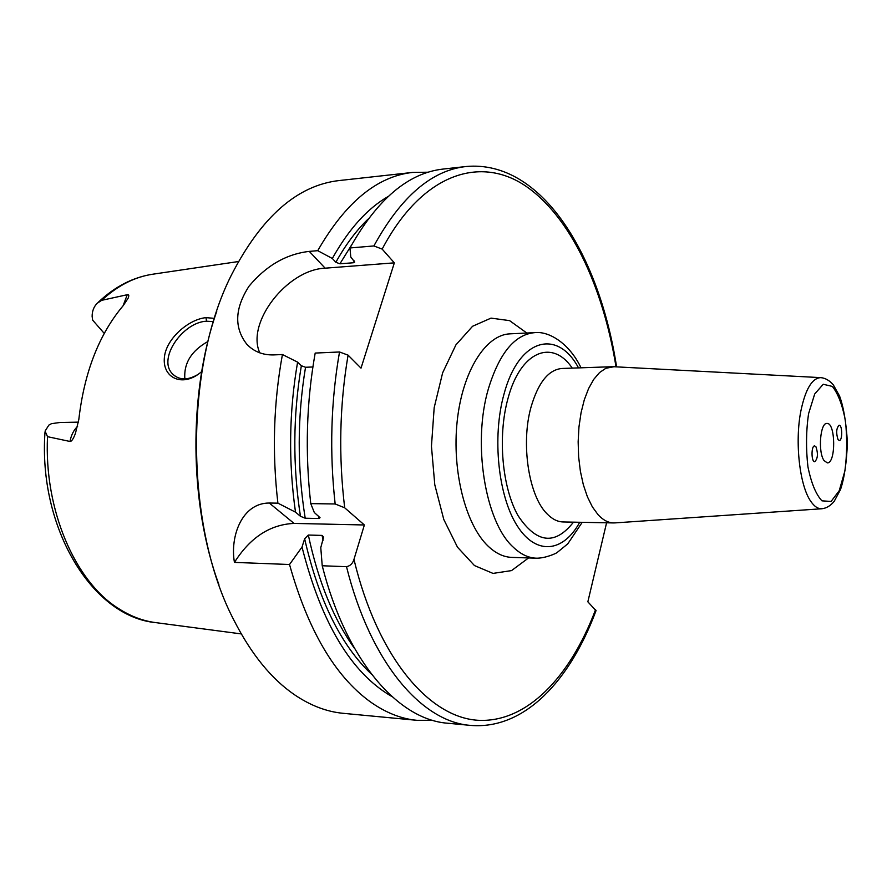 <?xml version="1.0" encoding="UTF-8"?>
<svg xmlns="http://www.w3.org/2000/svg" width="892" height="892" viewBox="0 0 892 892"><rect width="100%" height="100%" fill="white"/><g stroke="black" fill="none" stroke-linecap="round" stroke-linejoin="round"><path stroke-width="1.34" d="M816.002 446.881C818.22 453.705 817.808 458.655 814.753 461.722C811.196 462.156 811.096 445.576 814.652 445.911L816.002 446.881M838.023 439.544C835.938 432.932 836.317 428.16 839.138 425.239C842.461 424.86 842.594 440.838 839.272 440.492L838.023 439.544M613.964 366.735L605.858 368.285L599.58 372.533L593.76 379.345L588.597 388.544L584.293 399.806L581.049 412.762L578.964 426.922L578.15 441.763L578.618 456.726L580.38 471.232L583.335 484.746L587.382 496.744L592.333 506.823L598.019 514.639C602.981 520.036 608.166 522.801 613.573 522.935L615.168 522.879M824.03 460.54L827.263 462.87C836.027 463.717 835.692 422.451 826.951 423.432C820.194 422.496 817.83 452.11 824.03 460.54M364.371 524.975L353.957 559.407C352.686 563.521 350.199 565.952 346.509 566.688L322.224 565.762L320.774 547.643L323.595 537.107L322.057 535.412L308.331 535.044L304.64 538.79L302.02 547.052L289.521 564.502L234.44 562.395C229.857 536.527 241.922 502.932 269.295 503.032L277.903 503.155L295.497 512.153L300.448 516.278L305.209 518.23L318.946 518.508L320.038 517.706L314.296 512.487L310.762 503.623L335.158 503.969L344.691 507.804L364.371 524.975L294.048 523.414C270.064 524.507 250.195 537.497 234.44 562.395M596.001 610.697L587.85 601.81L606.582 522.79M616.584 366.88C599.435 255.391 541.901 159.523 466.115 166.514L443.357 169.034C408.447 172.825 377.316 199.139 349.965 247.965L373.882 245.947L382.166 249.102L394.342 262.85L361.015 368.14L348.081 355.15L339.517 351.983L315.188 353.065C306.424 402.214 304.952 452.4 310.762 503.623M77.604 426.354C73.746 430.067 71.204 435.106 69.966 441.462L47.521 436.679L45.068 431.126L48.87 425.083L51.513 423.667L59.954 422.496L78.474 422.139M104.252 333.407L92.656 320.15L92.132 316.392C92.132 311.04 93.838 306.658 97.25 303.247L101.666 300.336L127.255 294.717L123.085 305.778M69.966 441.462C71.561 441.607 73.378 438.92 75.43 433.378L78.808 419.552C84.283 372.198 99.124 334.177 123.33 305.488L128.102 298.229C129.228 295.43 128.95 294.26 127.255 294.717M214.426 318.344L205.974 317.652C188.68 319.169 165.321 339.172 164.318 358.35C162.835 378.119 182.503 387.05 199.964 372.99L201.692 371.596M197.745 374.595C187.855 380.327 179.671 380.304 173.182 374.517C156.423 359.844 182.581 322.09 206.565 321.209L213.4 321.633M207.903 341.502C191.401 350.779 183.719 363.234 184.834 378.888M312.88 366.98L305.532 367.27L301.351 365.731L297.605 362.141L282.43 354.525C273.532 403.05 272.027 452.59 277.903 503.155M282.43 354.525L273.844 354.904C262.884 355.228 253.852 351.649 246.761 344.167C233.983 327.698 234.741 308.376 249.035 286.187C266.162 265.649 286.243 254.042 309.279 251.388L317.73 250.674L332.326 258.479L335.86 262.281L339.908 263.809L353.41 262.75L354.704 262.058L350.779 256.996L349.965 247.965M428.272 172.212L412.639 172.424C377.138 176.304 345.505 202.384 317.73 250.674M289.521 564.502C308.03 630.254 334.857 675.958 370.013 701.614C385.467 712.63 401.121 718.863 416.965 720.323L432.531 720.29M412.639 172.424L339.138 180.552C297.315 185.291 261.401 216.801 231.396 275.07C183.83 368.842 185.09 527.607 234.128 620.587C251.377 654.338 271.569 679.102 294.695 694.879C310.684 705.672 326.907 711.827 343.342 713.332L416.965 720.323M297.605 362.141C289.053 411.547 288.35 461.554 295.497 512.153M322.224 565.762C346.486 661.307 398.579 719.777 447.728 723.234L470.53 725.397C524.875 729.979 570.334 680.027 596.068 610.541M388.098 196.519C367.314 208.538 348.727 229.199 332.326 258.479M394.342 262.85L325.145 268.18C287.257 269.596 245.88 322.737 259.795 352.853M216.767 311.252C188.223 392.469 189.082 503.779 218.886 584.539M302.02 547.052C321.388 623.374 351.381 673.226 391.989 696.607M808.531 413.855L814.708 393.963L823.238 384.274L832.336 386.403C838.079 393.606 842.438 405.068 845.415 420.768C847.244 437.782 847.066 454.507 844.891 470.965L839.238 490.678L831.099 501.438L821.956 500.847C815.935 494.436 811.252 483.096 807.929 466.806C805.889 448.799 806.089 431.148 808.531 413.855M800.904 410.822C794.616 441.919 799.678 486.296 810.995 501.627C814.429 506.545 818.031 508.931 821.788 508.763C826.382 508.262 830.508 505.797 834.165 501.393L840.487 489.608C844.334 478.235 846.642 462.569 847.4 442.61C846.229 422.674 843.631 407.153 839.584 396.07L833.362 384.943C829.571 380.494 825.368 378.063 820.763 377.628C812.088 378.085 805.465 389.146 800.904 410.822M579.722 522.266C563.365 552.326 536.248 555.839 517.271 525.912C498.193 496.342 492.005 437.136 503.947 394.331C518.698 338.079 557.489 328.345 578.518 367.894M581.015 367.805C569.899 344.323 549.65 330.787 534.486 332.66C514.684 334.545 499.33 353.21 488.426 388.667C472.247 443.079 485.114 521.853 513.101 547.019C520.549 554.188 528.265 557.913 536.27 558.191C545.48 558.381 556.898 553.107 557.277 552.404L567.758 543.852L582.22 522.322M572.274 368.117C552.416 338.603 520.393 351.024 507.905 398.769C497.535 436.244 502.107 487.601 518.029 515.621C536.527 543.451 555.002 545.636 573.478 522.154M536.27 558.191L511.807 557.389C503.679 557.11 495.84 553.419 488.281 546.305C465.657 525.109 451.742 471.009 457.206 421.035C462.535 370.983 485.805 334.645 510.046 333.842L534.486 332.66M563.488 521.954L563.131 521.954C557.522 521.82 552.148 519.099 546.997 513.792C528.8 496.063 520.683 443.759 530.996 407.198C538.177 382.623 548.491 369.712 561.915 368.474L562.361 368.463M526.826 333.028L509.6 320.629L491.024 318.121L472.582 326.26L455.912 344.892L442.644 372.8L434.181 407.655L431.449 446.234L434.783 484.757L443.792 519.49L457.485 547.186L474.444 565.55L493.008 573.4L511.54 570.601L528.577 557.935M353.957 559.407C377.483 657.192 428.762 717.034 477.543 720.257C526.603 723.301 570.278 676.917 595.6 609.559M616.026 366.846C602.981 286.076 569.765 215.017 524.15 185.023C478.77 155.554 421.57 174.364 382.166 249.102M348.081 355.15C339.584 405.146 338.447 456.035 344.691 507.804M47.521 436.679C43.976 509.577 74.883 580.96 117.856 608.099C130.199 616.16 142.91 621.01 155.966 622.649L241.264 633.911M98.009 302.522C114.834 286.555 133.231 277.1 153.212 274.145C134.96 276.743 117.766 285.473 101.666 300.336M205.974 317.652L206.565 321.209M294.048 523.414L269.295 503.032M301.351 365.731C292.955 415.549 292.654 465.736 300.448 516.278M305.532 367.27C297.226 417.344 297.114 467.653 305.209 518.23M318.567 516.1L318.946 518.508M339.517 351.983C330.865 401.601 329.404 452.255 335.158 503.969M466.115 166.514C431.661 170.249 400.909 196.731 373.882 245.947M346.509 566.688C370.526 663.124 422.016 722.018 470.53 725.397M354.403 260.955L353.41 262.75M351.426 245.255L339.908 263.809M367.972 219.209C356.287 230.47 345.583 244.821 335.86 262.281M325.145 268.18L309.279 251.388M304.64 538.79C318.712 600.271 341 645.418 371.507 674.218M308.331 535.044C318.31 581.617 333.719 619.416 354.548 648.439M322.057 535.412L323.082 540.251M820.763 377.628L613.529 366.712M821.788 508.763L614.755 522.913M563.131 521.954L613.573 522.935M561.915 368.474L612.347 366.712M153.212 274.145L238.376 261.546M174.832 375.933L173.193 374.528M250.384 347.579L246.883 344.301M45.013 431.996C38.077 527.362 91.999 616.885 155.966 622.649"/></g></svg>
